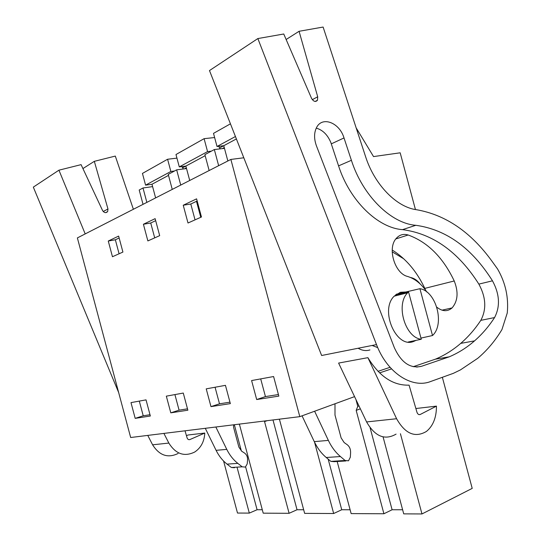 <?xml version="1.0" encoding="UTF-8"?>
<svg xmlns="http://www.w3.org/2000/svg" width="541" height="541" viewBox="0 0 541 541"><rect width="100%" height="100%" fill="white"/><g stroke="black" fill="none" stroke-linecap="round" stroke-linejoin="round"><path stroke-width="0.81" d="M209.144 170.537L204.89 154.638L214.337 149.546L218.659 165.674M172.254 189.397L168.237 174.378L176.657 169.847L180.728 185.069M143.027 204.342L139.199 190.019L143 187.977L146.854 202.388M442.349 377.3L472.212 488.381L421.973 513.95L400.428 433.733M356.167 127.899L373.54 156.586L400.178 152.805L415.441 209.543M243.808 157.783L230.872 159.433L299.802 416.651L354.558 396.621M369.949 349.932C366.081 351.143 362.145 350.582 358.142 348.248M214.337 149.546L224.474 148.356M176.657 169.847L186.53 168.562M143 187.977L152.603 186.625M223.589 461.033L237.499 513.044L249.313 513.098L257.09 509.737L262.297 509.737M299.802 416.651L130.665 437.513L77.377 237.912L230.872 159.433M256.684 399.542L278.845 396.113L273.597 376.536L251.599 380.56L256.684 399.542L265.442 396.587L278.426 394.545M201.455 217.002L187.998 223.007L183.237 205.228L196.593 198.845L201.455 217.002M147.869 240.921L143.412 224.251L155.132 218.652L159.683 235.646L147.869 240.921M210.976 406.622L230.344 403.62L225.448 385.341L206.222 388.857L210.976 406.622L219.504 403.809L215.068 387.241M108.268 241.036L112.46 256.732L122.915 252.065L118.641 236.079L108.268 241.036L115.355 239.778L119.148 237.979M135.189 418.362L150.344 416.015L146.029 399.867L130.99 402.619L135.189 418.362L143.223 415.792L149.999 414.724M170.794 412.844L187.862 410.206L183.277 393.057L166.33 396.154L170.794 412.844L179.078 410.159L187.497 408.834M383.069 436.905L403.721 513.862L421.973 513.95M402.626 509.757L392.103 509.75L383.914 513.761L351.143 513.598L337.171 461.5M350.115 509.75L341.736 509.744L333.669 513.517L304.637 513.375L279.569 419.782L279.014 419.214M303.67 509.744L297.036 509.744L289.104 513.294L263.21 513.172L239.535 424.685L239.027 424.144M421.277 339.261L408.543 291.89L407.657 292.776C395.417 304.488 405.175 337.753 421.277 339.261L408.232 342.013M408.543 291.89L395.559 294.859M420.959 338.091L432.509 335.528C445.067 324.221 436.174 291.153 419.917 288.691L396.425 294.196M420.168 283.951C417.321 280.333 414.102 278.182 410.518 277.499M237.134 467.586L249.313 513.098M195.037 219.862L190.797 204.018L197.174 201.002M196.484 201.326L200.758 217.313M154.706 237.871L150.729 223.007L155.673 220.667M119.088 253.77L115.355 239.778M260.701 378.889L265.442 396.587M183.237 205.228L190.797 204.018M143.412 224.251L150.729 223.007M229.952 402.166L219.504 403.809M139.301 401.097L143.223 415.792M174.912 394.585L179.078 410.159M264.765 420.972L264.556 421.622L289.104 513.294M272.989 419.958L297.036 509.744M314.558 442.22L333.669 513.517M328.164 459.12L341.736 509.744M355.944 399.535L357.777 406.365L356.181 410.396L383.914 513.761M370.105 427.789L392.103 509.75M234.341 424.726L241.36 450.971M245.628 466.924L257.09 509.737M302.054 415.826L314.28 441.639L328.36 440.394L314.612 411.234M328.36 440.394C331.511 446.994 335.535 452.384 340.431 456.543L345.111 460.492L348.499 460.804L350.331 457.186L350.602 452.756C350.683 449.246 349.56 446.575 347.254 444.749L344.157 442.565L341.121 437.899L334.994 415.062L334.994 403.775M314.28 441.639C317.391 448.124 321.368 453.412 326.223 457.497L330.862 461.372L334.23 461.676L345.855 460.966M233.611 424.813L233.556 427.221L238.885 447.123L241.658 451.174L244.546 453.067C246.703 454.65 247.704 456.976 247.555 460.039L247.203 463.914L245.391 467.079L242.192 466.822L237.844 463.4C233.299 459.796 229.607 455.123 226.774 449.382L215.839 427.005M234.53 467.742L231.352 467.492L227.044 464.124C222.54 460.58 218.889 455.982 216.089 450.328L205.289 428.31M356.181 410.396L360.353 408.813M264.556 421.622L267.193 420.668M432.509 335.528L419.917 288.691M357.777 406.365L358.974 405.912M257.854 38.56L283.755 33.995L311.515 98.279C313.55 101.647 315.545 102.303 317.486 100.241L317.702 96.785L299.078 31.29L323.112 27.05L365.588 156.647C374.588 184.873 396.776 207.318 416.597 209.732C445.683 214.872 470.785 232.001 491.897 261.114L497.571 268.992C505.524 282.747 508.75 297.415 507.255 312.989L501.953 329.557C495.225 340.756 487.157 350.345 477.744 358.311L460.432 369.909L453.358 373.337L430.656 381.506C411.958 388.911 387.072 372.796 376.509 344.597L321.631 355.505L209.482 70.567L257.854 38.56L376.509 344.597M419.005 414.616L420.222 414.48C418.788 414.974 417.699 414.223 416.955 412.235L409.084 385.145C393.118 385.659 379.39 376.495 367.894 357.662L338.605 363.072L366.595 421.939C374.981 436.519 384.813 440.584 396.086 434.119M351.4 160.305C362.74 195.889 391.211 223.555 415.826 225.293C446.311 229.567 471.86 248.076 492.479 280.82C499.668 294.182 500.364 306.436 494.569 317.567C488.807 326.433 482.132 334.203 474.545 340.871C466.924 347.552 458.491 352.867 449.24 356.83L421.507 366.298C410.24 368.861 401.179 362.619 394.308 347.579L316.444 145.881C313.868 138.679 313.976 132.437 316.762 127.149C322.416 116.41 338.619 122.422 343.569 136.602L351.4 160.305L338.571 165.871L330.855 142.547C327.589 134.77 322.72 129.962 316.248 128.136M403.823 258.862L392.191 251.802M390.068 367.319L377.99 371.329M420.222 414.48L436.452 406.129C436.472 417.463 433.138 425.889 426.45 431.42C415.13 438.088 405.175 433.855 396.6 418.734L367.894 357.662M299.078 31.29L286.135 39.507M415.826 225.293L402.551 229.634C378.01 228.018 349.75 200.873 338.571 165.871M402.551 229.634C432.942 233.719 458.376 251.883 478.859 284.113C485.994 297.273 486.643 309.357 480.814 320.353C475.025 329.111 468.33 336.793 460.729 343.386C453.094 349.986 444.661 355.248 435.417 359.17L413.182 366.71M449.24 356.83L435.417 359.17M391.515 368.901L379.566 372.898M415.873 408.523L436.452 406.129M405.777 291.991L400.394 292.282L394.179 296.17C379.478 310.081 396.249 348.817 413.608 341.472L416.015 340.377M436.81 307.18C442.403 311.575 447.495 311.819 452.073 307.924C457.882 301.073 458.606 292.093 454.237 280.975C443.025 257.408 427.667 242.084 408.164 235.004C403.498 233.611 399.528 234.74 396.262 238.398C387.106 248.008 394.72 273.577 407.576 276.451C415.055 278.757 421.507 283.971 426.93 292.086M372.134 345.469L377.753 347.633M425.551 290.084L424.813 288.38C416.746 271.366 405.885 258.584 392.218 250.023M133.384 209.272L115.307 156.085L94.323 161.333L107.97 208.975L107.659 211.578C105.901 213.255 104.203 212.917 102.574 210.544L81.082 164.64L58.928 170.185L85.201 233.908M58.928 170.185L33.326 187.125L118.662 392.55M186.456 435.701L188.085 434.998L204.789 433.057C204.309 441.497 200.968 447.813 194.753 452.005C184.4 457.071 175.764 454.095 168.846 443.072L163.903 433.409M168.846 443.072L152.603 444.81C159.385 455.536 167.886 458.43 178.117 453.48M152.603 444.81L147.767 435.404M185.015 430.805L187.112 437.933C187.693 439.393 188.626 439.934 189.925 439.549L204.789 433.057M94.323 161.333L82.922 168.576M227.856 160.975L223.764 145.712L217.022 146.489L213.506 133.37L230.439 123.821M236.39 138.936L223.764 145.712M235.443 136.521L217.022 146.489M189.715 180.471L185.861 166.067L179.294 166.905L175.981 154.523L204.099 138.672L214.621 137.542M205.174 155.7L185.861 166.067M211.335 151.162L207.561 151.608L179.294 166.905M207.561 151.608L204.099 138.672M220.16 148.863L218.686 146.3M223.764 145.725L219.531 147.997M155.619 197.905L151.974 184.258L145.583 185.144L142.445 173.418L167.588 159.25L176.941 158.121M168.508 175.385L151.974 184.258M174.533 170.99L170.861 171.47L145.583 185.144M170.861 171.47L167.588 159.25M183.392 168.968L181.857 166.574M185.861 166.073L182.533 167.859M326.223 457.497L340.431 456.543M330.862 461.372L345.111 460.492M216.089 450.328L226.774 449.382M237.844 463.4L227.044 464.124M242.192 466.822L231.352 467.492M396.6 418.734L366.595 421.939M317.702 96.785L312.326 99.666M344.042 137.928L331.322 143.852M492.479 280.82L478.859 284.113M494.569 317.567L480.814 320.353M421.507 366.298L416.631 367.096M454.237 280.975L424.813 288.38M408.164 235.004L395.829 238.933M107.97 208.975L103.223 211.517M188.836 439.664L189.925 439.549M224.265 147.578L222.324 148.613M186.334 167.825L184.44 168.833M394.179 296.17L407.657 292.776M317.486 100.241L315.166 101.471M474.545 340.871L460.729 343.386M452.073 307.924L441.997 310.169M107.659 211.578L105.61 212.66"/></g></svg>
